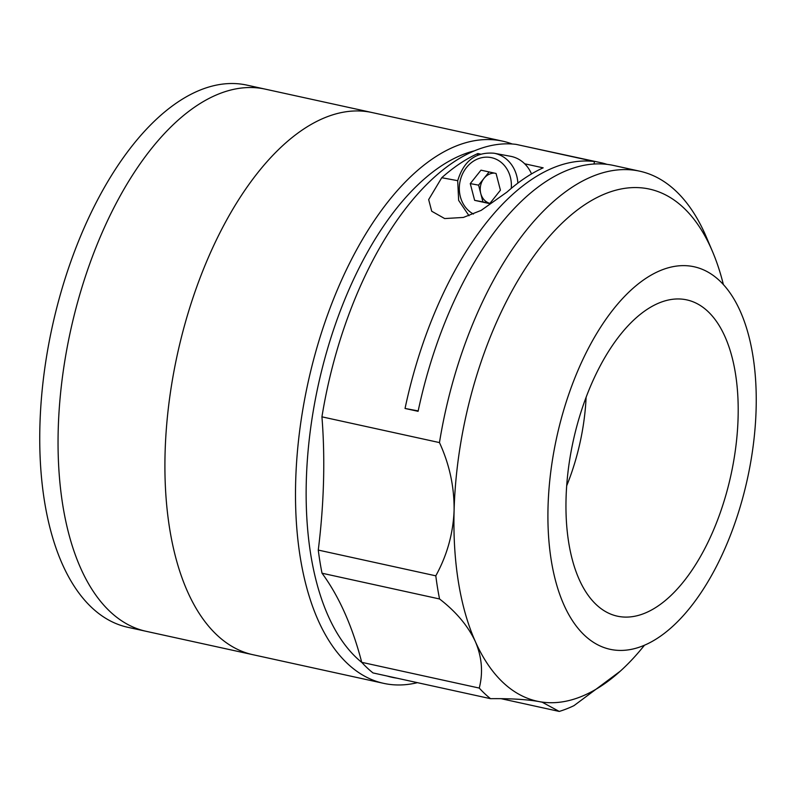 <?xml version="1.0" encoding="UTF-8"?>
<svg xmlns="http://www.w3.org/2000/svg" width="796" height="796" viewBox="0 0 796 796"><rect width="100%" height="100%" fill="white"/><g stroke="black" fill="none" stroke-linecap="round" stroke-linejoin="round"><path stroke-width="1.19" d="M417.432 682.66A277.555 138.305 -77.6 0 1 383.732 683.366L146.275 631.337A277.555 138.305 -77.6 0 1 69.65 334.977A277.555 138.305 -77.6 0 1 265.088 89.102L246.78 85.092A277.555 138.305 -77.6 0 0 51.342 330.967A277.555 138.305 -77.6 0 0 127.967 627.328L146.275 631.337A277.555 138.305 -77.6 0 1 69.65 334.977A277.555 138.305 -77.6 0 1 265.088 89.102L371.951 112.515A277.555 138.305 -77.6 0 0 176.513 358.389A277.555 138.305 -77.6 0 1 371.951 112.515L502.535 141.131A277.555 138.305 -77.6 0 1 512.176 143.986M566.722 485.699A138.773 69.153 102.4 0 0 580.582 440.089A138.773 69.153 102.4 0 0 586.115 397.204M253.138 654.76A277.555 138.305 -77.6 0 1 176.513 358.389A277.555 138.305 -77.6 0 0 253.138 654.76M556.096 440.218A195.826 97.58 -77.6 0 1 693.993 266.74A195.826 97.58 -77.6 0 1 748.061 475.839A195.826 97.58 -77.6 0 1 610.164 649.317A195.826 97.58 -77.6 0 1 556.096 440.218M731.434 472.754A161.906 80.675 -77.6 0 1 617.427 616.184A161.906 80.675 -77.6 0 1 572.722 443.302A161.906 80.675 -77.6 0 1 686.729 299.873A161.906 80.675 -77.6 0 1 731.434 472.754M473.948 150.951A269.844 134.464 102.4 0 0 317.405 389.135A269.844 134.464 102.4 0 0 361.872 662.491M383.732 683.366A277.555 138.305 -77.6 0 1 307.097 387.005A277.555 138.305 -77.6 0 1 502.535 141.131M386.965 675.983A269.844 134.464 102.4 0 0 396.935 678.172M418.189 410.905L405.045 408.467A277.555 138.305 -77.6 0 1 594.503 161.548L516.146 144.384A277.555 138.305 -77.6 0 0 326.688 391.294A277.555 138.305 -77.6 0 0 321.932 416.835L439.462 442.586A277.555 138.305 -77.6 0 1 444.218 417.044A277.555 138.305 -77.6 0 1 639.656 171.17A277.555 138.305 -77.6 0 1 706.51 237.437L712.559 251.675A262.133 130.614 102.4 0 0 583.14 205.806A262.133 130.614 102.4 0 0 464.834 421.313A262.133 130.614 102.4 0 0 454.098 510.465A262.133 130.614 102.4 0 0 475.351 641.566A262.133 130.614 102.4 0 0 539.27 701.624C527.042 699.435 510.793 698.45 490.535 698.679A277.555 138.305 -77.6 0 1 479.252 688.072L361.722 662.322A277.555 138.305 -77.6 0 0 372.996 672.928L490.535 698.679M639.656 171.17L613.537 165.449A277.555 138.305 102.4 0 0 418.099 411.323L405.045 408.467M601.856 163.916L602.065 162.951A277.555 138.305 -77.6 0 1 606.94 164.334M602.065 162.951L523.659 146.026M723.415 284.689A262.133 130.614 102.4 0 0 712.559 251.675M439.462 442.586C449.501 464.426 454.377 487.043 454.098 510.465C453.153 533.589 447.053 555.369 435.8 575.826A277.555 138.305 -77.6 0 0 439.551 598.97C456.098 611.746 468.028 625.945 475.351 641.566C481.938 657.058 483.242 672.56 479.252 688.072M594.503 161.548L593.995 163.976M620.293 671.157L573.966 705.654A277.555 138.305 -77.6 0 1 559.23 711.425L542.185 702.211L539.27 701.624A262.133 130.614 102.4 0 0 620.731 670.759A262.133 130.614 102.4 0 0 622.731 668.919A262.133 130.614 102.4 0 0 644.402 645.317M559.23 711.425L501.032 698.669M439.551 598.97L322.022 573.22A277.555 138.305 -77.6 0 1 318.271 550.076L435.8 575.826M322.022 573.22A385.483 192.085 -77.6 0 1 361.722 662.322M321.932 416.835A385.483 192.085 -77.6 0 1 318.271 550.076M524.693 163.787L543.161 167.837A277.555 138.305 102.4 0 0 507.042 192.025L481.152 210.383L463.391 217.437L444.675 218.562L431.711 211.239L428.666 199.597L441.75 177.717A277.555 138.305 -77.6 0 1 477.859 153.529L480.505 154.106M477.5 155.24L477.859 153.529M492.246 172.632A23.134 20.049 -79.5 0 0 491.361 173.478M489.898 203.408L482.943 201.886L478.585 185.14L483.948 178.423A15.422 13.363 -79.5 0 0 480.605 185.587A15.422 13.363 -79.5 0 0 480.764 193.508A15.422 13.363 -79.5 0 0 489.908 203.388M517.878 183.11A34.696 30.079 100.5 0 0 494.047 153.23L510.574 156.295A34.696 30.079 100.5 0 1 531.519 173.916M489.709 203.647L474.635 200.343L470.267 183.597L480.993 170.165L496.067 173.468L500.425 190.204L489.709 203.647M482.943 201.886L474.635 200.343M478.585 185.14L470.267 183.597M494.346 173.09A15.422 13.363 100.5 0 0 483.948 178.423L489.112 171.946M441.75 177.717L457.72 180.682M511.261 188.383A29.88 25.9 -79.5 0 0 489.759 157.359A29.88 25.9 -79.5 0 0 460.048 181.359A29.88 25.9 -79.5 0 0 473.451 214.034M494.047 153.23C475.739 151.767 463.63 160.961 457.7 180.801L458.645 200.393L469.003 215.736"/></g></svg>
